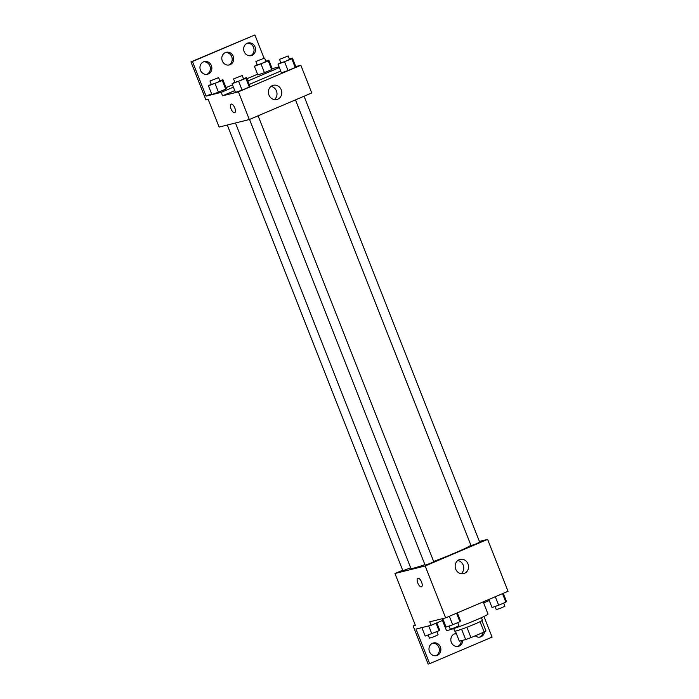 <?xml version="1.0" encoding="UTF-8"?>
<svg xmlns="http://www.w3.org/2000/svg" width="699" height="699" viewBox="0 0 699 699"><rect width="100%" height="100%" fill="white"/><g stroke="black" fill="none" stroke-linecap="round" stroke-linejoin="round"><path stroke-width="1.05" d="M480.047 621.682L484.119 632.018L470.977 637.61A14.426 0.856 -21.5 0 1 465.674 639.559L459.313 641.149L455.364 631.127M484.119 632.018A14.426 0.856 -21.5 0 0 485.962 630.926L481.917 620.668M481.419 617.654L482.415 620.196A14.906 0.891 158.5 0 1 468.872 626.487A14.906 0.891 158.5 0 1 454.682 631.118L453.686 628.584M466.897 627.256L470.977 637.61M461.593 629.214L465.674 639.559M442.476 620.459L446.381 630.393A22.359 1.328 -21.5 0 0 467.675 623.438A22.359 1.328 -21.5 0 0 487.989 614.002L483.201 601.865M479.418 541.428L487.605 539.383L508.051 591.293L445.621 617.864L429.763 621.83L431.126 625.29L416.019 629.065L429.649 663.674L428.137 664.05L413.144 625.981L415.416 625.413L394.961 573.503L402.668 570.227M483.953 616.466L492.079 637.104L429.649 663.674M295.476 99.887L471.039 545.596L475.477 544.145L479.706 542.179L304.048 96.235M487.605 539.383L425.175 565.954L394.961 573.503M227.306 125.034L402.86 570.707L410.68 567.815M249.526 119.442L425.097 565.15L429.527 563.7L433.764 561.734L258.097 115.789M235.467 122.998L410.916 568.409A32.643 1.948 -21.5 0 0 413.939 568.077A32.643 1.948 -21.5 0 0 424.896 564.635M433.651 561.463A32.643 1.948 -21.5 0 0 470.916 545.281M455.704 569.117A7.331 6.658 -104 0 1 460.064 559.401A7.331 6.658 -104 0 1 468.304 564.897A7.331 6.658 -104 0 1 463.62 573.617A7.331 6.658 -104 0 1 455.704 569.117M425.175 565.954L445.621 617.864M421.567 582.057A4.657 1.922 66.9 0 1 421.497 586.819A4.657 1.922 66.9 0 1 417.906 583.289A4.657 1.922 66.9 0 1 417.853 578.248A4.657 1.922 66.9 0 1 421.567 582.057M461.104 573.713A7.331 6.658 76 0 0 463.524 566.085A7.331 6.658 76 0 0 457.801 560.502M417.853 578.248A4.657 1.922 -113.1 0 0 417.906 583.289A4.657 1.922 -113.1 0 0 421.506 586.819M415.276 625.072L413.144 625.981M489.274 600.537L483.629 602.94M482.992 632.499A6.518 5.924 -104 0 1 479.444 637.165M432.602 643.22A6.518 5.924 -104 0 1 439.164 648.244A6.518 5.924 -104 0 1 435.739 655.767M454.455 633.923A6.518 5.924 -104 0 1 456.543 634.115M461.226 640.668A6.518 5.924 -104 0 1 457.592 646.461M442.301 618.694L442.921 620.266L431.126 625.29M484.547 631.791A6.518 5.924 -104 0 1 480.213 637.034A6.518 5.924 -104 0 1 475.18 635.819M429.466 651.634A6.518 5.924 -104 0 1 433.345 642.975A6.518 5.924 -104 0 1 440.676 647.868A6.518 5.924 -104 0 1 436.508 655.627A6.518 5.924 -104 0 1 429.466 651.634M462.738 640.293A6.518 5.924 -104 0 1 458.361 646.33A6.518 5.924 -104 0 1 451.318 642.329A6.518 5.924 -104 0 1 455.198 633.678A6.518 5.924 -104 0 1 456.307 633.521M295.764 66.545L300.85 65.269L311.754 92.958L249.325 119.529L219.11 127.087L208.206 99.398L205.943 99.966L190.949 61.896L254.89 34.95L264.021 58.139M279.076 66.921L272.164 68.642M235.458 92.399L242.09 90.11L249.298 87.043L249.884 86.265L249.298 87.043L242.09 90.11L235.458 92.399L232.051 83.749L234.794 82.054M295.249 67.488L295.826 66.711L295.249 67.488L288.04 70.555L295.249 67.488L291.841 58.838L278.001 64.194L280.745 62.499M281.409 72.845L288.04 70.555L281.409 72.845L278.001 64.194M300.85 65.269L238.42 91.84L222.562 95.807L234.759 90.617M249.176 84.483L280.71 71.062M268.949 95.012A7.331 6.658 -104 0 1 273.309 85.295A7.331 6.658 -104 0 1 281.54 90.783A7.331 6.658 -104 0 1 276.865 99.511A7.331 6.658 -104 0 1 268.949 95.012M238.42 91.84L249.325 119.529M234.812 107.952A4.657 1.922 66.9 0 1 234.742 112.714A4.657 1.922 66.9 0 1 231.151 109.175A4.657 1.922 66.9 0 1 231.098 104.142A4.657 1.922 66.9 0 1 234.812 107.952M222.562 95.807L221.199 92.347L206.091 96.13L192.461 61.521L190.949 61.896M231.098 104.134A4.657 1.922 -113.1 0 0 231.151 109.175A4.657 1.922 -113.1 0 0 234.742 112.705M274.349 99.599A7.331 6.658 76 0 0 276.769 91.98A7.331 6.658 76 0 0 271.046 86.396M192.461 61.521L254.89 34.95M225.436 52.539A6.518 5.924 -104 0 1 231.998 57.554A6.518 5.924 -104 0 1 228.573 65.077M203.592 61.835A6.518 5.924 -104 0 1 209.866 65.968A6.518 5.924 -104 0 1 206.729 74.374M247.289 43.233A6.518 5.924 -104 0 1 253.562 47.366A6.518 5.924 -104 0 1 250.425 55.78M221.199 92.347L233.396 87.157M247.813 81.023L279.347 67.602M271.649 69.585L272.234 68.808L271.649 69.585L264.44 72.652L271.649 69.585L268.241 60.935L254.41 66.291L257.145 64.596M257.817 74.942L264.44 72.652L257.817 74.942L254.41 66.291M225.698 89.14L226.284 88.362L225.698 89.14L218.49 92.216L225.698 89.14L222.291 80.49L208.459 85.846L211.203 84.151M211.867 94.505L218.49 92.216L211.867 94.505L208.459 85.846M206.091 96.13L211.587 93.788M226.004 87.655L232.505 84.885M246.922 78.751L257.529 74.234M222.299 60.944A6.518 5.924 -104 0 1 226.179 52.294A6.518 5.924 -104 0 1 233.51 57.178A6.518 5.924 -104 0 1 229.342 64.946A6.518 5.924 -104 0 1 222.299 60.944M211.378 65.592A6.518 5.924 -104 0 1 207.498 74.243A6.518 5.924 -104 0 1 200.167 69.35A6.518 5.924 -104 0 1 204.326 61.591A6.518 5.924 -104 0 1 211.378 65.592M255.074 46.99A6.518 5.924 -104 0 1 251.194 55.64A6.518 5.924 -104 0 1 243.864 50.756A6.518 5.924 -104 0 1 248.031 42.989A6.518 5.924 -104 0 1 255.074 46.99M289.421 59.092L292.418 58.061L291.841 58.838M279.513 59.371L280.876 62.831L285.314 61.381L289.543 59.415L288.18 55.955L279.513 59.371L288.18 55.955M292.418 58.061L295.826 66.711M284.624 61.905L288.04 70.555M243.47 78.655L246.476 77.615L245.891 78.393L232.051 83.749M233.571 78.926L234.934 82.386L239.364 80.935L243.593 78.978L242.23 75.509L233.571 78.926L242.23 75.509M246.476 77.615L249.884 86.265M245.891 78.393L249.298 87.043M238.682 81.46L242.09 90.11M265.821 61.197L268.827 60.158L268.241 60.935M255.921 61.468L257.284 64.937L261.714 63.487L265.952 61.521L264.589 58.061L255.921 61.468L264.589 58.061M268.827 60.158L272.234 68.808M261.033 64.002L264.44 72.652M219.87 80.752L222.876 79.712L222.291 80.49M209.971 81.032L211.334 84.492L215.764 83.041L220.002 81.075L218.638 77.615L209.971 81.032L218.638 77.615M222.876 79.712L226.284 88.362M215.082 83.557L218.49 92.216M503.271 593.329L506.443 601.376L505.858 602.154L498.649 605.229L492.026 607.518L488.854 599.462M502.502 593.652L505.858 602.154M495.294 596.719L498.649 605.229M495.023 606.479L496.264 609.615L500.694 608.165L504.931 606.199L503.699 603.08M457.321 612.883L460.492 620.93L459.907 621.717L452.699 624.784L446.076 627.073L442.729 618.58M456.561 613.206L459.907 621.717M449.352 616.273L452.699 624.784M449.081 626.033L450.313 629.17L454.752 627.719L458.981 625.754L457.749 622.634M436.823 622.861L439.619 629.956L439.033 630.734L425.202 636.09L421.864 627.606M436.062 623.185L439.033 630.734M428.714 625.893L431.825 633.801M428.207 635.05L429.439 638.196L433.878 636.745L438.107 634.779L436.875 631.651"/></g></svg>

